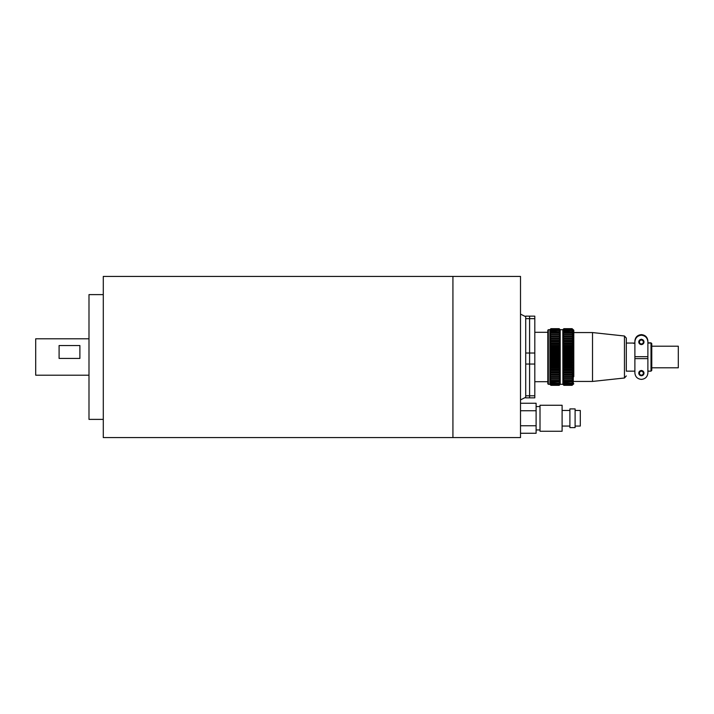 <?xml version="1.0" encoding="UTF-8"?>
<svg xmlns="http://www.w3.org/2000/svg" width="714" height="714" viewBox="0 0 714 714"><rect width="100%" height="100%" fill="white"/><g stroke="black" fill="none" stroke-linecap="round" stroke-linejoin="round"><path stroke-width="1.07" d="M452.926 437.584L452.926 276.416L452.926 437.584L103.289 437.584L103.289 276.416L520.506 276.416L520.506 437.584L452.926 437.584M520.506 399.894L525.709 397.296L525.709 316.704L520.506 314.106M103.289 294.614L88.991 294.614L88.991 419.386L103.289 419.386M88.991 375.198L35.7 375.198L35.7 338.802L88.991 338.802M79.888 351.591L79.888 358.428L59.092 358.428L59.092 345.531L79.888 345.531L79.888 351.591M529.583 316.141L529.583 318.649L525.709 318.649L525.709 316.141L529.583 316.141M529.583 353.019L529.583 364.042L525.709 364.042L525.709 353.019L529.583 353.019L529.583 318.649M525.709 395.788L529.583 395.788L529.583 364.042M529.583 395.788L529.583 397.859L525.709 397.859M534.804 318.649L529.609 318.649L529.609 316.141L534.804 316.141L534.804 364.042L529.609 364.042L529.609 395.788L534.804 395.788L534.804 397.859L529.609 397.859L529.609 395.788M529.609 364.042L529.609 353.019L534.804 353.019M529.609 318.649L529.609 353.019M534.804 364.042L534.804 395.788M651.784 367.79L678.3 367.79L678.3 346.21L651.784 346.21L651.784 343.639L651.007 342.845L647.884 342.845L647.884 341.31A6.497 6.497 180 0 0 641.386 334.821A6.497 6.497 180 0 0 634.889 341.31L634.889 340.997C635.299 337.151 637.468 335.018 641.386 334.616C645.304 335.018 647.473 337.151 647.884 340.997L647.884 341.31M634.889 341.31L634.889 342.845L633.586 343.38M641.386 371.218A1.946 1.946 180 0 0 639.441 373.172A1.946 1.946 180 0 0 641.386 375.118A1.946 1.946 180 0 0 643.341 373.172A1.946 1.946 180 0 0 641.386 371.218M641.386 375.743A2.597 2.597 0 0 1 638.789 373.145A2.597 2.597 0 0 1 641.386 370.548A2.597 2.597 0 0 1 643.983 373.145A2.597 2.597 0 0 1 641.386 375.743M638.789 373.145L641.386 370.441L643.983 373.145M641.386 340.051A1.946 1.946 180 0 0 639.441 341.997A1.946 1.946 180 0 0 641.386 343.943A1.946 1.946 180 0 0 643.341 341.997A1.946 1.946 180 0 0 641.386 340.051M641.386 344.567A2.597 2.597 0 0 1 638.789 341.97A2.597 2.597 0 0 1 641.386 339.373A2.597 2.597 0 0 1 643.983 341.97A2.597 2.597 0 0 1 641.386 344.567M638.789 341.97L641.386 339.186L643.983 341.97M626.312 370.905L626.312 338.07L626.312 370.905M592.513 332.563L624.455 335.999L624.455 378.001L592.513 381.437L592.513 332.563L573.797 332.563M549.967 384.373L550.922 385.301L559.178 385.301L560.142 384.364L559.178 385.328L550.922 385.328L549.887 384.293L549.887 329.707L548.325 329.707L548.325 384.293L547.808 383.775L547.808 330.225L547.808 381.954M573.797 376.671L573.797 330.225L573.797 376.671M573.146 329.707L573.28 384.293L573.146 329.707L572.11 328.672L563.855 328.672L562.819 329.707L560.213 329.707L559.178 328.672L550.922 328.672L549.887 329.707M563.855 377.09L573.074 376.93L572.11 378.518L563.855 378.518L562.891 377.287L563.855 377.09L562.891 375.252L563.855 374.886L562.891 373.02L563.855 372.494L562.891 370.611L563.855 369.932L562.891 368.058L563.855 367.219L562.891 365.381L563.855 364.408L562.891 362.605L563.855 361.507L562.891 359.776L563.855 358.553L562.891 356.911L563.855 355.59L563.855 354.733L562.891 354.055L563.855 352.645L563.855 351.788L562.891 351.226L563.855 349.735L563.855 348.905L562.891 348.459L563.855 346.915L563.855 346.111L562.891 345.79L563.855 344.202L563.855 343.434L562.891 343.238L563.855 341.631L563.855 340.908L562.891 340.846L563.855 339.23L563.855 338.561L562.891 338.623L563.855 337.017L563.855 336.41L562.891 336.597L563.855 335.027L563.855 334.491L562.891 334.804L563.855 332.813L562.891 333.001L563.855 331.403L562.891 331.751L563.855 330.279L562.891 330.787L563.855 329.44L562.891 330.109L563.855 328.904L562.891 329.716L563.855 328.672M563.855 385.301L572.11 385.301L573.074 384.364L572.11 385.328L563.855 385.328L562.891 384.373L563.855 385.301L562.891 384.212L563.855 384.998L562.891 383.757L563.855 384.391L562.891 383.007L563.855 383.48L562.891 381.972L563.855 382.276L562.891 380.66L563.855 380.803L563.855 380.321L562.891 378.786L572.11 379.063L572.11 378.518M572.11 379.063L573.074 378.786L572.11 380.321L563.855 380.321M563.855 380.803L572.11 380.803L572.11 380.321M572.11 380.803L573.074 380.401L572.11 381.874L563.855 381.874M563.855 382.276L572.11 381.874M572.11 382.276L573.074 381.758L572.11 383.159L563.855 383.159M563.855 383.48L572.11 383.159M572.11 383.48L573.074 382.838L572.11 384.159L563.855 384.159M563.855 384.391L572.11 384.159M572.11 384.391L573.074 383.641L572.11 384.855L563.855 384.855M563.855 384.998L572.11 384.855M572.11 384.998L573.074 384.15L572.11 385.248L563.855 385.248M562.9 384.373L562.819 329.707M563.855 379.063L563.855 378.518M562.819 384.293L560.213 384.293L560.213 329.707M550.922 377.09L560.142 376.93L559.178 378.518L550.922 378.518L549.959 377.287L550.922 377.09L549.959 375.252L550.922 374.886L549.959 373.02L550.922 372.494L549.959 370.611L550.922 369.932L549.959 368.058L550.922 367.219L549.959 365.381L550.922 364.408L549.959 362.605L550.922 361.507L549.959 359.776L550.922 358.553L549.959 356.911L550.922 355.59L550.922 354.733L549.959 354.055L550.922 352.645L550.922 351.788L549.959 351.226L550.922 349.735L550.922 348.905L549.959 348.459L550.922 346.915L550.922 346.111L549.959 345.79L550.922 344.202L550.922 343.434L549.959 343.238L550.922 341.631L550.922 340.908L549.959 340.846L550.922 339.23L550.922 338.561L549.959 338.623L550.922 337.017L550.922 336.41L549.959 336.597L550.922 335.027L550.922 334.491L549.959 334.804L550.922 332.813L549.959 333.001L550.922 331.403L549.959 331.751L550.922 330.279L549.959 330.787L550.922 329.44L549.959 330.109L550.922 328.904L549.959 329.716L550.922 328.672M550.922 385.301L549.959 384.212L550.922 384.998L549.959 383.757L550.922 384.391L549.959 383.007L550.922 383.48L549.959 381.972L550.922 382.276L549.959 380.66L550.922 380.803L550.922 380.321L549.959 378.786L559.178 379.063L559.178 378.518M559.178 379.063L560.142 378.786L559.178 380.321L550.922 380.321M550.922 380.803L559.178 380.803L559.178 380.321M559.178 380.803L560.142 380.401L559.178 381.874L550.922 381.874M550.922 382.276L559.178 381.874M559.178 382.276L560.142 381.758L559.178 383.159L550.922 383.159M550.922 383.48L559.178 383.159M559.178 383.48L560.142 382.838L559.178 384.159L550.922 384.159M550.922 384.391L559.178 384.159M559.178 384.391L560.142 383.641L559.178 384.855L550.922 384.855M550.922 384.998L559.178 384.855M559.178 384.998L560.142 384.15L559.178 385.248L550.922 385.248M550.922 379.063L550.922 378.518M641.386 335.027A6.497 6.497 0 0 1 647.884 341.515L647.884 341.827C647.473 337.847 645.304 335.651 641.386 335.232C637.468 335.651 635.299 337.847 634.889 341.827L634.889 341.515A6.497 6.497 0 0 1 641.386 335.027M641.386 379.384C645.304 378.982 647.473 376.849 647.884 373.003L647.884 358.615L634.889 358.615L634.889 373.003C635.299 376.849 637.468 378.982 641.386 379.384M634.889 343.059L626.312 343.059M651.007 343.059L651.784 343.845L651.784 370.361L651.007 371.155L651.007 343.059L647.884 343.059M626.312 371.155L634.889 371.155M647.884 371.155L651.007 371.155M559.178 377.09L559.178 376.474L550.922 376.474M550.922 374.886L559.178 374.886L559.178 374.207L550.922 374.207M550.922 372.494L559.178 372.494L559.178 371.762L550.922 371.762M550.922 369.932L559.178 369.932L559.178 369.156L550.922 369.156M550.922 367.219L559.178 367.219L559.178 366.416L550.922 366.416M550.922 364.408L559.178 364.408L559.178 363.569L550.922 363.569M550.922 361.507L559.178 361.507L559.178 360.65L550.922 360.65M550.922 358.553L559.178 358.553L559.178 357.696L550.922 357.696M550.922 355.59L559.178 355.59L559.178 354.733L550.922 354.733M550.922 352.645L559.178 352.645L559.178 351.788L550.922 351.788M550.922 349.735L559.178 349.735L559.178 348.905L550.922 348.905M550.922 346.915L559.178 346.915L559.178 346.111L550.922 346.111M550.922 344.202L559.178 344.202L559.178 343.434L550.922 343.434M550.922 341.631L559.178 341.631L559.178 340.908L550.922 340.908M550.922 339.23L559.178 339.23L559.178 338.561L550.922 338.561M550.922 337.017L559.178 337.017L559.178 336.41L550.922 336.41M550.922 335.027L559.178 335.027L559.178 334.491L550.922 334.491M550.922 333.277L559.178 333.277L559.178 332.813L550.922 332.813M550.922 331.787L559.178 331.787L550.922 331.403M550.922 330.573L559.178 330.573L550.922 330.279M550.922 329.654L559.178 329.654L550.922 329.44M550.922 329.029L559.178 329.029L550.922 328.904M550.922 328.708L559.178 328.672M572.11 377.09L572.11 376.474L563.855 376.474M563.855 374.886L572.11 374.886L572.11 374.207L563.855 374.207M563.855 372.494L572.11 372.494L572.11 371.762L563.855 371.762M563.855 369.932L572.11 369.932L572.11 369.156L563.855 369.156M563.855 367.219L572.11 367.219L572.11 366.416L563.855 366.416M563.855 364.408L572.11 364.408L572.11 363.569L563.855 363.569M563.855 361.507L572.11 361.507L572.11 360.65L563.855 360.65M563.855 358.553L572.11 358.553L572.11 357.696L563.855 357.696M563.855 355.59L572.11 355.59L572.11 354.733L563.855 354.733M563.855 352.645L572.11 352.645L572.11 351.788L563.855 351.788M563.855 349.735L572.11 349.735L572.11 348.905L563.855 348.905M563.855 346.915L572.11 346.915L572.11 346.111L563.855 346.111M563.855 344.202L572.11 344.202L572.11 343.434L563.855 343.434M563.855 341.631L572.11 341.631L572.11 340.908L563.855 340.908M563.855 339.23L572.11 339.23L572.11 338.561L563.855 338.561M563.855 337.017L572.11 337.017L572.11 336.41L563.855 336.41M563.855 335.027L572.11 335.027L572.11 334.491L562.891 334.509M563.855 333.277L572.11 333.277L572.11 332.813L563.855 332.813M563.855 331.787L572.11 331.787L563.855 331.403M563.855 330.573L572.11 330.573L563.855 330.279M563.855 329.654L572.11 329.654L563.855 329.44M563.855 329.029L572.11 329.029L563.855 328.904M563.855 328.708L572.11 328.672M559.178 328.708L560.142 329.716L559.178 328.904M559.178 329.029L560.142 330.109L559.178 329.44M559.178 329.654L560.142 330.787L559.178 330.279M559.178 330.573L560.142 331.751L559.178 331.403M559.178 331.787L560.142 333.001L559.178 332.813M559.178 333.277L560.142 334.509L559.178 334.491L560.142 334.509M559.178 335.027L560.142 336.258L559.178 336.41M559.178 337.017L560.142 338.24L559.178 338.561M559.178 339.23L560.142 340.426L559.178 340.908M559.178 341.631L560.142 342.791L559.178 343.434M559.178 344.202L560.142 345.317L559.178 346.111M559.178 346.915L560.142 347.968L559.178 348.905M559.178 349.735L560.142 350.717L559.178 351.788M559.178 352.645L560.142 353.537L559.178 354.733M559.178 355.59L560.142 356.393L559.178 357.696M559.178 358.553L560.142 359.258L559.178 360.65M559.178 361.507L560.142 362.096L559.178 363.569M559.178 364.408L560.142 364.881L559.178 366.416M559.178 367.219L560.142 367.576L559.178 369.156M559.178 369.932L560.142 370.155L559.178 371.762M559.178 372.494L560.142 372.592L559.178 374.207M559.178 374.886L560.142 374.859L559.178 376.474M572.11 328.708L573.074 329.716L572.11 328.904M572.11 329.029L573.074 330.109L572.11 329.44M572.11 329.654L573.074 330.787L572.11 330.279M572.11 330.573L573.074 331.751L572.11 331.403M572.11 331.787L573.074 333.001L572.11 332.813M572.11 333.277L573.074 334.509L572.11 334.491M572.11 335.027L573.074 336.258L572.11 336.41M572.11 337.017L573.074 338.24L572.11 338.561M572.11 339.23L573.074 340.426L572.11 340.908M572.11 341.631L573.074 342.791L572.11 343.434M572.11 344.202L573.074 345.317L572.11 346.111M572.11 346.915L573.074 347.968L572.11 348.905M572.11 349.735L573.074 350.717L572.11 351.788M572.11 352.645L573.074 353.537L572.11 354.733M572.11 355.59L573.074 356.393L572.11 357.696M572.11 358.553L573.074 359.258L572.11 360.65M572.11 361.507L573.074 362.096L572.11 363.569M572.11 364.408L573.074 364.881L572.11 366.416M572.11 367.219L573.074 367.576L572.11 369.156M572.11 369.932L573.074 370.155L572.11 371.762M572.11 372.494L573.074 372.592L572.11 374.207M572.11 374.886L573.074 374.859L572.11 376.474M573.074 333.001L572.512 333.001M563.453 333.001L562.891 333.001M573.074 334.509L572.146 334.509M573.074 336.258L562.891 336.258M573.074 338.24L562.891 338.24M573.074 340.426L562.891 340.426M573.074 340.846L562.891 340.846M573.074 342.791L562.891 342.791M573.074 343.238L562.891 343.238M573.074 345.317L562.891 345.317M573.074 345.79L562.891 345.79M573.074 347.968L562.891 347.968M573.074 348.459L562.891 348.459M573.074 350.717L562.891 350.717M573.074 351.226L562.891 351.226M573.074 353.537L562.891 353.537M573.074 354.055L562.891 354.055M573.074 356.393L562.891 356.393M573.074 356.911L562.891 356.911M573.074 359.258L562.891 359.258M573.074 359.776L562.891 359.776M573.074 362.096L562.891 362.096M573.074 362.605L562.891 362.605M573.074 364.881L562.891 364.881M573.074 365.381L562.891 365.381M573.074 367.576L562.891 367.576M573.074 368.058L562.891 368.058M573.074 370.155L562.891 370.155M573.074 370.611L562.891 370.611M573.074 372.592L562.891 372.592M573.074 373.02L562.891 373.02M573.074 375.252L562.891 375.252M573.074 377.287L562.891 377.287M573.074 379.098L562.891 379.098M573.074 380.66L572.449 380.66M563.524 380.66L562.891 380.66M560.142 333.001L559.58 333.001M550.521 333.001L549.959 333.001M550.887 334.509L549.959 334.509M560.142 336.258L549.959 336.258M560.142 338.24L549.959 338.24M560.142 340.426L549.959 340.426M560.142 340.846L549.959 340.846M560.142 342.791L549.959 342.791M560.142 343.238L549.959 343.238M560.142 345.317L549.959 345.317M560.142 345.79L549.959 345.79M560.142 347.968L549.959 347.968M560.142 348.459L549.959 348.459M560.142 350.717L549.959 350.717M560.142 351.226L549.959 351.226M560.142 353.537L549.959 353.537M560.142 354.055L549.959 354.055M560.142 356.393L549.959 356.393M560.142 356.911L549.959 356.911M560.142 359.258L549.959 359.258M560.142 359.776L549.959 359.776M560.142 362.096L549.959 362.096M560.142 362.605L549.959 362.605M560.142 364.881L549.959 364.881M560.142 365.381L549.959 365.381M560.142 367.576L549.959 367.576M560.142 368.058L549.959 368.058M560.142 370.155L549.959 370.155M560.142 370.611L549.959 370.611M560.142 372.592L549.959 372.592M560.142 373.02L549.959 373.02M560.142 375.252L549.959 375.252M560.142 377.287L549.959 377.287M560.142 379.098L549.959 379.098M560.142 380.66L559.517 380.66M550.592 380.66L549.959 380.66M634.889 341.827L634.889 356.679L647.884 356.679L647.884 358.615M647.884 341.827L647.884 356.679M634.889 358.615L634.889 356.679M575.1 410.461L580.295 410.461L580.295 426.053L575.1 426.053M575.1 418.252L575.1 427.615L569.897 427.615L569.897 408.899L575.1 408.899L575.1 418.252M562.105 418.252L562.105 431.256L540.007 431.256L540.007 405.257L562.105 405.257L562.105 418.252M520.506 403.249L536.107 403.249L536.107 433.264L520.506 433.264L520.506 425.758L536.107 425.758M520.506 410.755L536.107 410.755M547.808 381.695L534.804 381.695M547.808 332.305L534.804 332.305M624.455 378.001L626.312 375.93M592.513 381.437L573.797 381.437M573.28 384.293L573.797 383.775M549.887 384.293L548.325 384.293M573.28 329.707L573.797 330.225M548.325 329.707L547.808 330.225M624.455 335.999L626.312 338.07M540.007 429.953L536.107 429.953M569.897 426.053L562.105 426.053M540.007 406.561L536.107 406.561M569.897 410.461L562.105 410.461"/></g></svg>
